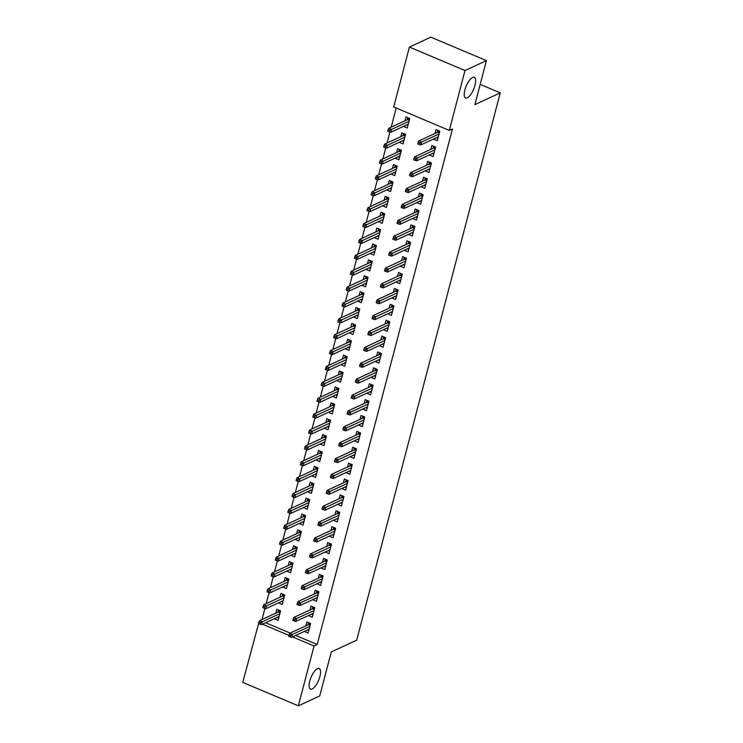 <?xml version="1.0" encoding="UTF-8"?>
<svg xmlns="http://www.w3.org/2000/svg" width="743" height="743" viewBox="0 0 743 743"><rect width="100%" height="100%" fill="white"/><g stroke="black" fill="none" stroke-linecap="round" stroke-linejoin="round"><path stroke-width="1.11" d="M467.254 97.816A11.191 4.049 -67.1 0 1 465.564 97.965A11.191 4.049 -67.1 0 1 465.443 88.045A11.191 4.049 -67.1 0 1 472.585 77.486A11.191 4.049 -67.1 0 1 474.275 77.337A11.191 4.049 -67.1 0 1 474.406 87.256A11.191 4.049 -67.1 0 1 467.254 97.816M312.171 688.984A11.191 4.049 -67.1 0 1 310.481 689.132A11.191 4.049 -67.1 0 1 310.351 679.213A11.191 4.049 -67.1 0 1 317.502 668.654A11.191 4.049 -67.1 0 1 319.193 668.505A11.191 4.049 -67.1 0 1 319.314 678.424A11.191 4.049 -67.1 0 1 312.171 688.984M396.214 108.004L391.199 127.146M389.917 132.022L387.029 143.028M385.747 147.903L382.859 158.909M381.586 163.785L378.698 174.8M377.416 179.667L374.528 190.682M373.246 195.548L370.358 206.563M369.085 211.43L366.197 222.445M364.915 227.312L362.027 238.327M360.745 243.202L357.857 254.208M356.584 259.084L353.696 270.09M352.414 274.966L349.526 285.971M348.253 290.847L345.356 301.862M344.083 306.729L341.195 317.744M339.913 322.611L337.025 333.626M335.752 338.492L332.864 349.507M331.582 354.374L328.694 365.389M327.412 370.265L324.524 381.27M323.251 386.146L320.363 397.152M319.081 402.028L316.193 413.043M314.911 417.91L312.023 428.925M310.75 433.791L307.862 444.806M306.58 449.673L303.692 460.688M302.41 465.555L299.522 476.569M298.249 481.445L295.361 492.451M294.079 497.327L291.191 508.333M289.909 513.209L287.021 524.214M285.749 529.09L282.86 540.105M281.578 544.972L278.69 555.987M277.418 560.854L274.529 571.869M273.248 576.735L270.359 587.75M269.077 592.617L266.189 603.632M264.917 608.508L262.028 619.513M393.706 106.946L409.421 47.069L465.007 70.539L449.301 130.415L393.706 106.946M465.007 70.539L486.424 60.62L430.829 37.15L409.421 47.069M486.424 60.62L474.879 104.614L500.253 92.866L356.668 640.187L331.294 651.936L319.75 695.931L298.333 705.85L242.747 682.38L258.861 622.671M258.963 622.262L258.453 622.504M500.253 92.866L480.182 84.386M402.511 140.836L399.316 142.312L403.068 143.901L405.567 134.372L401.814 132.783L400.802 136.656M432.565 153.522L429.361 154.999L433.123 156.587L435.621 147.058L431.859 145.47L430.847 149.334M394.18 172.599L390.985 174.085L394.737 175.664L397.236 166.135L393.484 164.556L392.471 168.42M424.234 185.286L421.03 186.772L424.782 188.351L427.29 178.822L423.529 177.243L422.516 181.106M385.849 204.362L382.645 205.848L386.406 207.436L388.905 197.907L385.143 196.319L384.131 200.183M415.894 217.049L412.699 218.535L416.451 220.123L418.95 210.594L415.198 209.006L414.185 212.869M377.518 236.135L374.314 237.611L378.066 239.2L380.574 229.671L376.812 228.082L375.8 231.946M407.563 248.821L404.359 250.298L408.121 251.886L410.619 242.357L406.867 240.769L405.845 244.633M369.178 267.898L365.983 269.375L369.735 270.963L372.234 261.434L368.482 259.846L367.469 263.719M399.232 280.585L396.028 282.061L399.79 283.65L402.288 274.121L398.527 272.532L397.514 276.405M360.847 299.661L357.643 301.147L361.404 302.726L363.903 293.197L360.151 291.618L359.129 295.482M390.892 312.348L387.697 313.834L391.45 315.413L393.948 305.884L390.196 304.305L389.183 308.169M352.516 331.424L349.312 332.91L353.074 334.499L355.572 324.97L351.81 323.381L350.798 327.245M382.561 344.111L379.367 345.597L383.119 347.185L385.617 337.656L381.865 336.068L380.853 339.932M344.176 363.197L340.981 364.674L344.733 366.262L347.232 356.733L343.48 355.145L342.467 359.008M374.231 375.884L371.026 377.36L374.788 378.949L377.286 369.42L373.525 367.831L372.512 371.695M335.845 394.96L332.65 396.446L336.403 398.025L338.901 388.496L335.149 386.908L334.136 390.781M365.9 407.647L362.695 409.133L366.448 410.712L368.955 401.183L365.194 399.595L364.181 403.468M327.514 426.723L324.31 428.209L328.072 429.798L330.57 420.259L326.809 418.68L325.796 422.544M357.559 439.41L354.365 440.896L358.117 442.484L360.615 432.946L356.863 431.367L355.851 435.231M319.184 458.487L315.979 459.973L319.731 461.561L322.239 452.032L318.478 450.444L317.465 454.307M349.229 471.173L346.024 472.659L349.786 474.248L352.284 464.719L348.532 463.13L347.51 466.994M310.843 490.259L307.648 491.736L311.401 493.324L313.899 483.795L310.147 482.207L309.134 486.071M340.898 502.946L337.694 504.423L341.455 506.011L343.953 496.482L340.192 494.894L339.179 498.757M302.512 522.023L299.308 523.509L303.07 525.087L305.568 515.558L301.816 513.98L300.794 517.843M332.558 534.709L329.363 536.195L333.115 537.774L335.613 528.245L331.861 526.657L330.849 530.53M294.182 553.786L290.977 555.272L294.73 556.86L297.237 547.331L293.476 545.743L292.463 549.606M324.227 566.472L321.032 567.958L324.784 569.547L327.282 560.008L323.53 558.43L322.518 562.293M285.841 585.558L282.646 587.035L286.399 588.623L288.897 579.094L285.145 577.506L284.132 581.37M315.896 598.236L312.692 599.722L316.453 601.31L318.951 591.781L315.19 590.193L314.178 594.056M277.51 617.322L274.306 618.798L278.068 620.386L280.566 610.857L276.814 609.269L275.792 613.133M307.565 630.008L304.361 631.485L308.113 633.073L310.62 623.544L306.859 621.956L305.847 625.82M265.66 622.736L290.169 633.082M295.714 635.423L317.215 644.506L452.468 128.948L449.301 130.415M311.726 614.127L308.531 615.603L312.283 617.192L314.781 607.663L311.029 606.074L310.017 609.938M281.681 601.44L278.476 602.917L282.238 604.505L284.736 594.976L280.975 593.388L279.962 597.251M320.066 582.354L316.862 583.84L320.614 585.428L323.112 575.899L319.36 574.311L318.348 578.175M290.011 569.667L286.807 571.153L290.569 572.742L293.067 563.213L289.315 561.624L288.293 565.488M328.397 550.591L325.193 552.077L328.954 553.656L331.452 544.127L327.691 542.548L326.679 546.411M298.342 537.904L295.147 539.39L298.9 540.969L301.398 531.44L297.646 529.861L296.633 533.725M336.728 518.828L333.523 520.304L337.285 521.892L339.783 512.364L336.031 510.775L335.009 514.648M306.683 506.141L303.478 507.618L307.231 509.206L309.738 499.677L305.977 498.089L304.964 501.962M345.058 487.064L341.864 488.541L345.616 490.129L348.114 480.6L344.362 479.012L343.35 482.876M315.013 474.378L311.809 475.854L315.571 477.443L318.069 467.914L314.308 466.325L313.295 470.189M353.399 455.292L350.194 456.778L353.947 458.366L356.454 448.837L352.693 447.249L351.68 451.112M323.344 442.605L320.149 444.091L323.902 445.679L326.4 436.15L322.648 434.562L321.635 438.426M361.73 423.529L358.525 425.015L362.287 426.593L364.785 417.064L361.024 415.486L360.011 419.349M331.684 410.842L328.48 412.328L332.232 413.907L334.731 404.378L330.979 402.799L329.966 406.662M370.06 391.765L366.866 393.242L370.618 394.83L373.116 385.301L369.364 383.713L368.352 387.577M340.015 379.079L336.811 380.555L340.573 382.143L343.071 372.614L339.31 371.026L338.297 374.899M378.401 359.993L375.196 361.479L378.949 363.067L381.456 353.538L377.695 351.95L376.682 355.813M348.346 347.315L345.142 348.792L348.904 350.38L351.402 340.851L347.65 339.263L346.628 343.127M386.731 328.23L383.527 329.716L387.289 331.304L389.787 321.775L386.026 320.187L385.013 324.05M356.677 315.543L353.482 317.029L357.234 318.617L359.733 309.088L355.981 307.5L354.968 311.363M395.062 296.466L391.858 297.952L395.62 299.531L398.118 290.002L394.366 288.423L393.344 292.287M365.017 283.78L361.813 285.266L365.565 286.844L368.073 277.315L364.311 275.737L363.299 279.6M403.393 264.703L400.198 266.18L403.951 267.768L406.449 258.239L402.697 256.651L401.684 260.514M373.348 252.016L370.144 253.493L373.905 255.081L376.404 245.552L372.652 243.964L371.63 247.828M411.733 232.93L408.529 234.416L412.281 236.005L414.789 226.476L411.028 224.888L410.015 228.751M381.679 220.244L378.484 221.73L382.236 223.318L384.735 213.789L380.983 212.201L379.97 216.064M420.064 201.167L416.86 202.653L420.622 204.241L423.12 194.703L419.368 193.124L418.346 196.988M390.019 188.481L386.815 189.967L390.567 191.555L393.075 182.016L389.313 180.438L388.301 184.301M428.395 169.404L425.2 170.89L428.952 172.469L431.451 162.94L427.699 161.352L426.686 165.225M398.35 156.717L395.146 158.203L398.907 159.782L401.406 150.253L397.644 148.665L396.632 152.538M436.735 137.641L433.531 139.117L437.283 140.706L439.791 131.177L436.03 129.588L435.017 133.452M406.681 124.954L403.477 126.431L407.238 128.019L409.737 118.49L405.984 116.902L404.963 120.765M317.215 644.506L314.048 645.973L298.333 705.85M262.493 624.204L288.906 635.358M292.538 636.89L314.048 645.973M307.481 629.971L308.782 630.519M308.605 622.699L308.336 623.721L310.351 624.566M310.147 625.346L308.438 624.622L308.336 623.721L308.048 624.807M308.438 624.622L289.686 633.305L292.389 634.448L309.877 626.349M290.587 635.311L289.083 634.68L288.674 636.268L290.169 636.9L290.587 635.311L292.389 634.448L291.637 637.308L309.134 629.21M289.686 633.305L289.083 634.68M290.169 636.9L291.637 637.308M278.736 617.832L277.436 617.284M278.003 612.121L278.551 610.012M280.092 612.659L278.393 611.935L278.291 611.034L280.297 611.879M259.038 621.993L258.62 623.581L260.124 624.213L260.542 622.625L259.038 621.993L259.632 620.619L262.335 621.761L261.592 624.622L279.08 616.523M260.542 622.625L279.832 613.662M259.632 620.619L278.393 611.935M261.592 624.622L260.124 624.213M311.651 614.09L312.952 614.637M312.766 606.808L312.506 607.83L314.512 608.684M314.308 609.464L312.608 608.74L312.506 607.83L312.218 608.916M312.608 608.74L293.847 617.424L296.55 618.566L314.048 610.467M294.757 619.43L293.253 618.789L292.835 620.377L294.339 621.018L294.757 619.43L296.55 618.566L295.807 621.427L313.295 613.328M293.847 617.424L293.253 618.789M294.339 621.018L295.807 621.427M315.812 598.208L317.122 598.756M316.936 590.926L316.667 591.948L318.682 592.803M318.478 593.583L316.769 592.858L316.667 591.948L316.388 593.035M316.769 592.858L298.017 601.542L300.72 602.684L318.218 594.586M298.918 603.548L297.423 602.907L297.005 604.496L298.51 605.136L298.918 603.548L300.72 602.684L299.968 605.545L317.465 597.446M298.017 601.542L297.423 602.907M298.51 605.136L299.968 605.545M282.907 601.951L281.597 601.403M282.173 596.23L282.721 594.121M284.263 596.778L282.554 596.053L282.451 595.152L284.467 595.997M263.208 606.102L262.79 607.69L264.285 608.331L264.703 606.743L263.208 606.102L263.802 604.737L266.505 605.879L265.753 608.74L283.25 600.641M264.703 606.743L284.002 597.781M263.802 604.737L282.554 596.053M265.753 608.74L264.285 608.331M287.067 586.069L285.767 585.521M286.334 580.348L286.891 578.24M288.433 580.896L286.724 580.172L286.622 579.261L288.637 580.116M267.369 590.221L266.951 591.809L268.455 592.45L268.873 590.861L267.369 590.221L267.963 588.855L270.675 589.998L269.923 592.858L287.411 584.76M268.873 590.861L288.163 581.899M267.963 588.855L286.724 580.172M269.923 592.858L268.455 592.45M319.982 582.326L321.282 582.874M321.106 575.045L320.837 576.066L322.852 576.921M322.648 577.692L320.939 576.977L320.837 576.066L320.549 577.153M320.939 576.977L302.187 585.66L304.89 586.803L322.378 578.704M303.088 587.657L301.584 587.026L301.166 588.614L302.67 589.245L303.088 587.657L304.89 586.803L304.138 589.663L321.626 581.565M302.187 585.66L301.584 587.026M302.67 589.245L304.138 589.663M324.152 566.445L325.453 566.993M325.267 559.163L325.007 560.185L327.013 561.039M326.809 561.81L325.109 561.095L325.007 560.185L324.719 561.271M325.109 561.095L306.348 569.779L309.051 570.921L326.548 562.822M307.258 571.776L305.754 571.144L305.336 572.732L306.84 573.364L307.258 571.776L309.051 570.921L308.308 573.782L325.796 565.674M306.348 569.779L305.754 571.144M306.84 573.364L308.308 573.782M291.237 570.187L289.937 569.64M290.504 564.466L291.052 562.358M292.593 565.005L290.894 564.29L290.782 563.38L292.798 564.234M271.539 574.339L271.121 575.927L272.625 576.559L273.043 574.971L271.539 574.339L272.133 572.974L274.836 574.116L274.093 576.977L291.581 568.878M273.043 574.971L292.333 566.017M272.133 572.974L290.894 564.29M274.093 576.977L272.625 576.559M295.408 554.306L294.098 553.758M294.665 548.585L295.222 546.476M296.763 549.123L295.055 548.408L294.952 547.498L296.968 548.353M275.709 558.457L275.291 560.046L276.786 560.677L277.204 559.089L275.709 558.457L276.303 557.092L279.006 558.234L278.254 561.095L295.751 552.987M277.204 559.089L296.494 550.136M276.303 557.092L295.055 548.408M278.254 561.095L276.786 560.677M328.313 550.554L329.623 551.111M329.437 543.282L329.168 544.303L331.183 545.148M330.979 545.929L329.27 545.213L329.168 544.303L328.889 545.39M329.27 545.213L310.518 553.897L313.221 555.04L330.719 546.932M311.419 555.894L309.924 555.262L309.506 556.851L311.001 557.482L311.419 555.894L313.221 555.04L312.469 557.9L329.966 549.792M310.518 553.897L309.924 555.262M311.001 557.482L312.469 557.9M299.568 538.424L298.268 537.867M298.835 532.703L299.392 530.595M300.924 533.242L299.225 532.527L299.123 531.616L301.129 532.462M279.87 542.576L279.452 544.164L280.956 544.795L281.374 543.207L279.87 542.576L280.464 541.21L283.176 542.353L282.424 545.213L299.912 537.105M281.374 543.207L300.664 534.245M280.464 541.21L299.225 532.527M282.424 545.213L280.956 544.795M332.483 534.672L333.783 535.229M333.607 527.4L333.338 528.422L335.353 529.267M335.149 530.047L333.44 529.322L333.338 528.422L333.05 529.508M333.44 529.322L314.679 538.016L317.391 539.158L334.879 531.05M315.589 540.012L314.085 539.381L313.667 540.969L315.171 541.601L315.589 540.012L317.391 539.158L316.639 542.009L334.127 533.911M314.679 538.016L314.085 539.381M315.171 541.601L316.639 542.009M303.738 522.543L302.429 521.985M303.005 516.822L303.553 514.713M305.094 517.36L303.385 516.636L303.283 515.735L305.299 516.58M284.04 526.694L283.622 528.282L285.126 528.914L285.544 527.326L284.04 526.694L284.634 525.329L287.337 526.471L286.584 529.322L304.082 521.224M285.544 527.326L304.834 518.363M284.634 525.329L303.385 516.636M286.584 529.322L285.126 528.914M336.653 518.79L337.954 519.338M337.768 511.518L337.498 512.54L339.514 513.385M339.31 514.165L337.61 513.441L337.498 512.54L337.22 513.627M337.61 513.441L318.849 522.125L321.552 523.267L339.049 515.168M319.759 524.131L318.255 523.499L317.837 525.087L319.341 525.719L319.759 524.131L321.552 523.267L320.809 526.128L338.297 518.029M318.849 522.125L318.255 523.499M319.341 525.719L320.809 526.128M307.899 506.661L306.599 506.104M307.165 500.94L307.723 498.832M309.264 501.479L307.556 500.754L307.453 499.853L309.469 500.698M288.2 510.812L287.792 512.401L289.287 513.032L289.705 511.444L288.2 510.812L288.804 509.447L291.507 510.58L290.754 513.441L308.252 505.342M289.705 511.444L308.995 502.482M288.804 509.447L307.556 500.754M290.754 513.441L289.287 513.032M340.814 502.909L342.124 503.457M341.938 495.627L341.669 496.658L343.684 497.504M343.48 498.284L341.771 497.559L341.669 496.658L341.381 497.736M341.771 497.559L323.019 506.243L325.722 507.385L343.21 499.287M323.92 508.249L322.425 507.608L322.007 509.196L323.502 509.837L323.92 508.249L325.722 507.385L324.97 510.246L342.467 502.147M323.019 506.243L322.425 507.608M323.502 509.837L324.97 510.246M312.069 490.77L310.769 490.222M311.336 485.058L311.893 482.95M313.425 485.597L311.726 484.873L311.623 483.972L313.63 484.817M292.37 494.922L291.953 496.519L293.457 497.151L293.875 495.562L292.37 494.922L292.965 493.556L295.677 494.699L294.925 497.559L312.413 489.461M293.875 495.562L313.165 486.6M292.965 493.556L311.726 484.873M294.925 497.559L293.457 497.151M344.984 487.027L346.284 487.575M346.108 479.746L345.839 480.767L347.845 481.622M347.65 482.402L345.941 481.678L345.839 480.767L345.551 481.854M345.941 481.678L327.18 490.361L329.892 491.504L347.38 483.405M328.09 492.368L326.586 491.727L326.168 493.315L327.672 493.956L328.09 492.368L329.892 491.504L329.14 494.364L346.628 486.266M327.18 490.361L326.586 491.727M327.672 493.956L329.14 494.364M316.239 474.888L314.93 474.34M315.506 469.167L316.054 467.059M317.595 469.715L315.886 468.991L315.784 468.081L317.8 468.935M296.541 479.04L296.123 480.628L297.627 481.269L298.045 479.681L296.541 479.04L297.135 477.675L299.838 478.817L299.085 481.678L316.583 473.579M298.045 479.681L317.335 470.718M297.135 477.675L315.886 468.991M299.085 481.678L297.627 481.269M349.145 471.146L350.455 471.694M350.269 463.864L349.999 464.886L352.015 465.74M351.81 466.511L350.102 465.796L349.999 464.886L349.721 465.972M350.102 465.796L331.35 474.48L334.053 475.622L351.55 467.523M332.26 476.486L330.756 475.845L330.338 477.433L331.842 478.074L332.26 476.486L334.053 475.622L333.301 478.483L350.798 470.384M331.35 474.48L330.756 475.845M331.842 478.074L333.301 478.483M320.4 459.007L319.1 458.459M319.666 453.286L320.224 451.177M321.765 453.824L320.057 453.109L319.954 452.199L321.97 453.054M300.701 463.158L300.293 464.746L301.788 465.387L302.206 463.799L300.701 463.158L301.305 461.793L304.008 462.935L303.255 465.796L320.753 457.697M302.206 463.799L321.496 454.837M301.305 461.793L320.057 453.109M303.255 465.796L301.788 465.387M353.315 455.264L354.625 455.812M354.439 447.983L354.17 449.004L356.185 449.859M355.981 450.629L354.272 449.914L354.17 449.004L353.882 450.091M354.272 449.914L335.52 458.598L338.223 459.741L355.711 451.642M336.421 460.595L334.917 459.963L334.508 461.552L336.003 462.183L336.421 460.595L338.223 459.741L337.471 462.601L354.968 454.493M335.52 458.598L334.917 459.963M336.003 462.183L337.471 462.601M324.57 443.125L323.27 442.577M323.837 437.404L324.394 435.296M325.926 437.943L324.227 437.228L324.124 436.317L326.131 437.172M304.871 447.277L304.454 448.865L305.958 449.496L306.376 447.908L304.871 447.277L305.466 445.911L308.169 447.054L307.426 449.914L324.914 441.806M306.376 447.908L325.666 438.955M305.466 445.911L324.227 437.228M307.426 449.914L305.958 449.496M357.485 439.382L358.785 439.93M358.609 432.101L358.34 433.123L360.346 433.977M360.141 434.748L358.442 434.033L358.34 433.123L358.052 434.209M358.442 434.033L339.681 442.717L342.393 443.859L359.881 435.76M340.591 444.713L339.087 444.082L338.669 445.67L340.173 446.302L340.591 444.713L342.393 443.859L341.641 446.719L359.129 438.611M339.681 442.717L339.087 444.082M340.173 446.302L341.641 446.719M328.74 427.244L327.431 426.696M328.007 421.522L328.555 419.414M330.096 422.061L328.387 421.346L328.285 420.436L330.301 421.29M309.042 431.395L308.624 432.983L310.128 433.615L310.537 432.027L309.042 431.395L309.636 430.03L312.339 431.172L311.586 434.033L329.084 425.925M310.537 432.027L329.836 423.073M309.636 430.03L328.387 421.346M311.586 434.033L310.128 433.615M361.646 423.491L362.955 424.049M362.77 416.219L362.5 417.241L364.516 418.086M364.311 418.866L362.603 418.151L362.5 417.241L362.222 418.328M362.603 418.151L343.851 426.835L346.554 427.977L364.051 419.869M344.761 428.832L343.257 428.2L342.839 429.788L344.343 430.42L344.761 428.832L346.554 427.977L345.801 430.829L363.299 422.73M343.851 426.835L343.257 428.2M344.343 430.42L345.801 430.829M332.901 411.362L331.601 410.805M332.167 405.641L332.725 403.533M334.266 406.18L332.558 405.464L332.455 404.554L334.471 405.399M313.202 415.513L312.784 417.102L314.289 417.733L314.707 416.145L313.202 415.513L313.806 414.148L316.509 415.291L315.756 418.142L333.245 410.043M314.707 416.145L333.997 407.183M313.806 414.148L332.558 405.464M315.756 418.142L314.289 417.733M365.816 407.61L367.116 408.167M366.94 400.338L366.671 401.359L368.686 402.204M368.482 402.985L366.773 402.26L366.671 401.359L366.383 402.446M366.773 402.26L348.021 410.953L350.724 412.086L368.212 403.988M348.922 412.95L347.418 412.319L347.009 413.907L348.504 414.538L348.922 412.95L350.724 412.086L349.972 414.947L367.469 406.848M348.021 410.953L347.418 412.319M348.504 414.538L349.972 414.947M337.071 395.48L335.771 394.923M336.338 389.759L336.885 387.651M338.427 390.298L336.728 389.573L336.625 388.673L338.632 389.518M317.372 399.632L316.955 401.22L318.459 401.852L318.877 400.263L317.372 399.632L317.967 398.267L320.67 399.409L319.927 402.26L337.415 394.161M318.877 400.263L338.167 391.301M317.967 398.267L336.728 389.573M319.927 402.26L318.459 401.852M369.986 391.728L371.286 392.276M371.11 384.456L370.841 385.478L372.847 386.323M372.642 387.103L370.943 386.379L370.841 385.478L370.553 386.564M370.943 386.379L352.182 395.062L354.885 396.205L372.382 388.106M353.092 397.068L351.588 396.437L351.17 398.025L352.674 398.657L353.092 397.068L354.885 396.205L354.142 399.065L371.63 390.967M352.182 395.062L351.588 396.437M352.674 398.657L354.142 399.065M341.241 379.589L339.932 379.041M340.508 373.878L341.056 371.769M342.597 374.416L340.888 373.692L340.786 372.791L342.802 373.636M321.543 383.75L321.125 385.338L322.629 385.97L323.038 384.382L321.543 383.75L322.137 382.376L324.84 383.518L324.087 386.379L341.585 378.28M323.038 384.382L342.337 375.419M322.137 382.376L340.888 373.692M324.087 386.379L322.629 385.97M374.147 375.847L375.456 376.395M375.271 368.565L375.001 369.596L377.017 370.441M376.812 371.221L375.104 370.497L375.001 369.596L374.723 370.673M375.104 370.497L356.352 379.181L359.055 380.323L376.552 372.224M357.253 381.187L355.758 380.546L355.34 382.134L356.844 382.775L357.253 381.187L359.055 380.323L358.302 383.184L375.8 375.085M356.352 379.181L355.758 380.546M356.844 382.775L358.302 383.184M345.402 363.708L344.102 363.16M344.668 357.987L345.226 355.878M346.767 358.535L345.058 357.81L344.956 356.909L346.972 357.754M325.703 367.859L325.285 369.447L326.79 370.088L327.208 368.5L325.703 367.859L326.298 366.494L329.01 367.636L328.257 370.497L345.746 362.398M327.208 368.5L346.498 359.538M326.298 366.494L345.058 357.81M328.257 370.497L326.79 370.088M378.317 359.965L379.617 360.513M379.441 352.684L379.171 353.705L381.187 354.56M380.983 355.34L379.274 354.615L379.171 353.705L378.884 354.792M379.274 354.615L360.522 363.299L363.225 364.441L380.713 356.343M361.423 365.305L359.918 364.664L359.501 366.253L361.005 366.893L361.423 365.305L363.225 364.441L362.473 367.302L379.97 359.203M360.522 363.299L359.918 364.664M361.005 366.893L362.473 367.302M349.572 347.826L348.272 347.278M348.839 342.105L349.386 339.997M350.928 342.653L349.229 341.929L349.117 341.018L351.133 341.873M329.873 351.978L329.455 353.566L330.96 354.207L331.378 352.619L329.873 351.978L330.468 350.612L333.17 351.755L332.427 354.615L349.916 346.517M331.378 352.619L350.668 343.656M330.468 350.612L349.229 341.929M332.427 354.615L330.96 354.207M382.487 344.083L383.787 344.631M383.602 336.802L383.342 337.824L385.348 338.678M385.143 339.449L383.444 338.734L383.342 337.824L383.054 338.91M383.444 338.734L364.683 347.418L367.386 348.56L384.883 340.461M365.593 349.414L364.089 348.783L363.671 350.371L365.175 351.002L365.593 349.414L367.386 348.56L366.643 351.42L384.131 343.322M364.683 347.418L364.089 348.783M365.175 351.002L366.643 351.42M353.742 331.945L352.433 331.397M352.999 326.223L353.557 324.115M355.098 326.762L353.389 326.047L353.287 325.137L355.303 325.991M334.044 336.096L333.626 337.684L335.121 338.316L335.539 336.728L334.044 336.096L334.638 334.731L337.341 335.873L336.588 338.734L354.086 330.635M335.539 336.728L354.829 327.774M334.638 334.731L353.389 326.047M336.588 338.734L335.121 338.316M386.648 328.202L387.957 328.75M387.772 320.92L387.502 321.942L389.518 322.796M389.313 323.567L387.605 322.852L387.502 321.942L387.224 323.029M387.605 322.852L368.853 331.536L371.556 332.678L389.053 324.58M369.754 333.533L368.259 332.901L367.841 334.489L369.345 335.121L369.754 333.533L371.556 332.678L370.803 335.539L388.301 327.431M368.853 331.536L368.259 332.901M369.345 335.121L370.803 335.539M357.903 316.063L356.603 315.515M357.169 310.342L357.727 308.234M359.268 310.88L357.559 310.165L357.457 309.255L359.463 310.11M338.204 320.214L337.786 321.803L339.291 322.434L339.709 320.846L338.204 320.214L338.799 318.849L341.511 319.992L340.758 322.852L358.247 314.744M339.709 320.846L358.999 311.893M338.799 318.849L357.559 310.165M340.758 322.852L339.291 322.434M390.818 312.311L392.118 312.868M391.942 305.039L391.672 306.06L393.688 306.905M393.484 307.686L391.775 306.97L391.672 306.06L391.385 307.147M391.775 306.97L373.023 315.654L375.726 316.797L393.214 308.689M373.924 317.651L372.419 317.02L372.002 318.608L373.506 319.239L373.924 317.651L375.726 316.797L374.974 319.657L392.462 311.549M373.023 315.654L372.419 317.02M373.506 319.239L374.974 319.657M362.073 300.181L360.764 299.633M361.339 294.46L361.887 292.352M363.429 294.999L361.72 294.284L361.618 293.374L363.633 294.219M342.374 304.333L341.956 305.921L343.461 306.553L343.879 304.964L342.374 304.333L342.969 302.968L345.671 304.11L344.928 306.97L362.417 298.862M343.879 304.964L363.169 296.002M342.969 302.968L361.72 294.284M344.928 306.97L343.461 306.553M394.988 296.429L396.288 296.986M396.103 289.157L395.843 290.179L397.849 291.024M397.644 291.804L395.945 291.08L395.843 290.179L395.555 291.265M395.945 291.08L377.184 299.773L379.887 300.915L397.384 292.807M378.094 301.769L376.59 301.138L376.172 302.726L377.676 303.358L378.094 301.769L379.887 300.915L379.144 303.766L396.632 295.668M377.184 299.773L376.59 301.138M377.676 303.358L379.144 303.766M366.243 284.3L364.934 283.742M365.5 278.579L366.058 276.47M367.599 279.117L365.89 278.393L365.788 277.492L367.804 278.337M346.535 288.451L346.127 290.039L347.622 290.671L348.04 289.083L346.535 288.451L347.139 287.086L349.842 288.228L349.089 291.08L366.587 282.981M348.04 289.083L367.33 280.12M347.139 287.086L365.89 278.393M349.089 291.08L347.622 290.671M399.149 280.548L400.458 281.095M400.273 273.275L400.003 274.297L402.019 275.142M401.814 275.922L400.106 275.198L400.003 274.297L399.715 275.384M400.106 275.198L381.354 283.882L384.057 285.024L401.545 276.925M382.255 285.888L380.76 285.256L380.342 286.844L381.837 287.476L382.255 285.888L384.057 285.024L383.304 287.885L400.802 279.786M381.354 283.882L380.76 285.256M381.837 287.476L383.304 287.885M370.404 268.418L369.104 267.861M369.67 262.697L370.228 260.589M371.76 263.236L370.06 262.511L369.958 261.61L371.964 262.455M350.705 272.57L350.287 274.158L351.792 274.789L352.21 273.201L350.705 272.57L351.3 271.204L354.012 272.337L353.259 275.198L370.748 267.099M352.21 273.201L371.5 264.239M351.3 271.204L370.06 262.511M353.259 275.198L351.792 274.789M403.319 264.666L404.619 265.214M404.443 257.384L404.173 258.415L406.18 259.261M405.984 260.041L404.276 259.316L404.173 258.415L403.886 259.493M404.276 259.316L385.515 268L388.227 269.142L405.715 261.044M386.425 270.006L384.92 269.365L384.502 270.963L386.007 271.594L386.425 270.006L388.227 269.142L387.474 272.003L404.963 263.904M385.515 268L384.92 269.365M386.007 271.594L387.474 272.003M374.574 252.527L373.265 251.979M373.84 246.815L374.388 244.707M375.93 247.354L374.221 246.63L374.119 245.729L376.134 246.574M354.875 256.688L354.457 258.276L355.962 258.908L356.38 257.319L354.875 256.688L355.47 255.313L358.172 256.456L357.42 259.316L374.918 251.218M356.38 257.319L375.67 248.357M355.47 255.313L374.221 246.63M357.42 259.316L355.962 258.908M407.48 248.784L408.789 249.332M408.604 241.503L408.334 242.524L410.35 243.379M410.145 244.159L408.436 243.435L408.334 242.524L408.056 243.611M408.436 243.435L389.685 252.118L392.388 253.261L409.885 245.162M390.595 254.125L389.091 253.484L388.673 255.072L390.177 255.713L390.595 254.125L392.388 253.261L391.645 256.121L409.133 248.023M389.685 252.118L389.091 253.484M390.177 255.713L391.645 256.121M378.735 236.645L377.435 236.098M378.001 230.924L378.558 228.816M380.1 231.472L378.391 230.748L378.289 229.838L380.305 230.692M359.036 240.797L358.628 242.385L360.123 243.026L360.541 241.438L359.036 240.797L359.64 239.432L362.343 240.574L361.59 243.435L379.088 235.336M360.541 241.438L379.831 232.475M359.64 239.432L378.391 230.748M361.59 243.435L360.123 243.026M411.65 232.903L412.959 233.451M412.774 225.621L412.504 226.643L414.52 227.497M414.315 228.268L412.606 227.553L412.504 226.643L412.216 227.729M412.606 227.553L393.855 236.237L396.558 237.379L414.046 229.281M394.756 238.243L393.251 237.602L392.843 239.19L394.338 239.831L394.756 238.243L396.558 237.379L395.805 240.24L413.303 232.141M393.855 236.237L393.251 237.602M394.338 239.831L395.805 240.24M382.905 220.764L381.605 220.216M382.171 215.043L382.729 212.935M384.261 215.581L382.561 214.866L382.459 213.956L384.465 214.811M363.206 224.915L362.788 226.504L364.293 227.144L364.711 225.556L363.206 224.915L363.801 223.55L366.503 224.692L365.76 227.553L383.249 219.454M364.711 225.556L384.001 216.594M363.801 223.55L382.561 214.866M365.76 227.553L364.293 227.144M415.82 217.021L417.12 217.569M416.944 209.74L416.674 210.761L418.68 211.616M418.476 212.387L416.777 211.671L416.674 210.761L416.386 211.848M416.777 211.671L398.016 220.355L400.728 221.498L418.216 213.399M398.926 222.352L397.421 221.72L397.003 223.309L398.508 223.94L398.926 222.352L400.728 221.498L399.975 224.358L417.464 216.25M398.016 220.355L397.421 221.72M398.508 223.94L399.975 224.358M387.075 204.882L385.766 204.334M386.341 199.161L386.889 197.053M388.431 199.7L386.722 198.985L386.62 198.075L388.635 198.929M367.376 209.034L366.958 210.622L368.463 211.253L368.872 209.665L367.376 209.034L367.971 207.668L370.673 208.811L369.921 211.671L387.419 203.573M368.872 209.665L388.171 200.712M367.971 207.668L386.722 198.985M369.921 211.671L368.463 211.253M419.981 201.139L421.29 201.687M421.105 193.858L420.835 194.88L422.851 195.734M422.646 196.505L420.937 195.79L420.835 194.88L420.557 195.966M420.937 195.79L402.186 204.474L404.889 205.616L422.386 197.517M403.096 206.47L401.591 205.839L401.174 207.427L402.678 208.059L403.096 206.47L404.889 205.616L404.136 208.477L421.634 200.369M402.186 204.474L401.591 205.839M402.678 208.059L404.136 208.477M391.236 189.001L389.936 188.453M390.502 183.28L391.059 181.171M392.601 183.818L390.892 183.103L390.79 182.193L392.806 183.047M371.537 193.152L371.119 194.74L372.624 195.372L373.042 193.784L371.537 193.152L372.141 191.787L374.844 192.929L374.091 195.79L391.589 187.682M373.042 193.784L392.332 184.831M372.141 191.787L390.892 183.103M374.091 195.79L372.624 195.372M424.151 185.248L425.451 185.806M425.275 177.976L425.005 178.998L427.021 179.843M426.816 180.623L425.107 179.908L425.005 178.998L424.717 180.085M425.107 179.908L406.356 188.592L409.059 189.734L426.547 181.626M407.257 190.589L405.752 189.957L405.344 191.545L406.839 192.177L407.257 190.589L409.059 189.734L408.306 192.586L425.804 184.487M406.356 188.592L405.752 189.957M406.839 192.177L408.306 192.586M395.406 173.119L394.106 172.562M394.672 167.398L395.22 165.29M396.762 167.937L395.062 167.221L394.96 166.311L396.966 167.156M375.707 177.271L375.289 178.859L376.794 179.49L377.212 177.902L375.707 177.271L376.302 175.905L379.004 177.048L378.261 179.899L395.75 171.8M377.212 177.902L396.502 168.94M376.302 175.905L395.062 167.221M378.261 179.899L376.794 179.49M428.321 169.367L429.621 169.924M429.445 162.095L429.175 163.116L431.181 163.962M430.977 164.742L429.278 164.017L429.175 163.116L428.887 164.203M429.278 164.017L410.517 172.71L413.219 173.853L430.717 165.745M411.427 174.707L409.922 174.076L409.504 175.664L411.009 176.295L411.427 174.707L413.219 173.853L412.476 176.704L429.965 168.605M410.517 172.71L409.922 174.076M411.009 176.295L412.476 176.704M399.576 157.237L398.267 156.68M398.842 151.516L399.39 149.408M400.932 152.055L399.223 151.331L399.121 150.43L401.136 151.275M379.877 161.389L379.459 162.977L380.964 163.609L381.373 162.02L379.877 161.389L380.472 160.024L383.174 161.166L382.422 164.017L399.92 155.919M381.373 162.02L400.672 153.058M380.472 160.024L399.223 151.331M382.422 164.017L380.964 163.609M432.482 153.485L433.791 154.033M433.606 146.213L433.336 147.235L435.352 148.08M435.147 148.86L433.438 148.136L433.336 147.235L433.058 148.321M433.438 148.136L414.687 156.819L417.39 157.962L434.887 149.863M415.588 158.826L414.092 158.194L413.675 159.782L415.179 160.414L415.588 158.826L417.39 157.962L416.637 160.822L434.135 152.724M414.687 156.819L414.092 158.194M415.179 160.414L416.637 160.822M403.737 141.346L402.437 140.798M403.003 135.635L403.56 133.526M405.102 136.173L403.393 135.449L403.291 134.548L405.306 135.393M384.038 145.507L383.62 147.095L385.125 147.727L385.543 146.139L384.038 145.507L384.642 144.133L387.344 145.275L386.592 148.136L404.081 140.037M385.543 146.139L404.833 137.176M384.642 144.133L403.393 135.449M386.592 148.136L385.125 147.727M436.652 137.604L437.952 138.152M437.776 130.322L437.506 131.353L439.522 132.198M439.317 132.978L437.608 132.254L437.506 131.353L437.218 132.43M437.608 132.254L418.857 140.938L421.56 142.08L439.048 133.981M419.758 142.944L418.253 142.303L417.835 143.891L419.34 144.532L419.758 142.944L421.56 142.08L420.807 144.941L438.305 136.842M418.857 140.938L418.253 142.303M419.34 144.532L420.807 144.941M407.907 125.465L406.607 124.917M407.173 119.744L407.721 117.635M409.263 120.292L407.563 119.567L407.461 118.666L409.467 119.512M388.208 129.616L387.79 131.205L389.295 131.845L389.713 130.257L388.208 129.616L388.803 128.251L391.505 129.393L390.762 132.254L408.251 124.155M389.713 130.257L409.003 121.295M388.803 128.251L407.563 119.567M390.762 132.254L389.295 131.845"/></g></svg>

